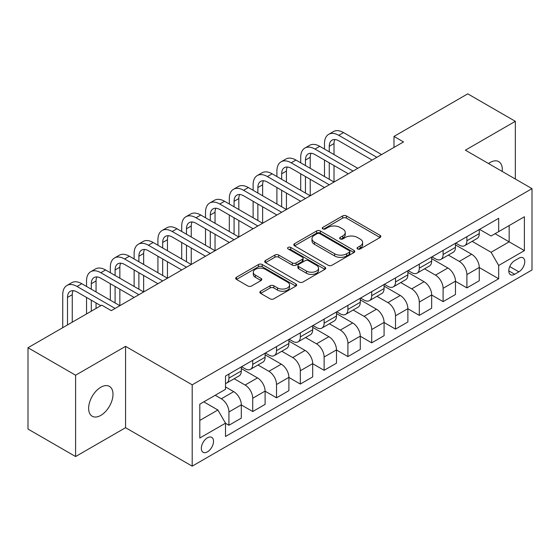 <?xml version="1.0" encoding="UTF-8"?>
<svg xmlns="http://www.w3.org/2000/svg" width="560" height="560" viewBox="0 0 560 560"><rect width="100%" height="100%" fill="white"/><g stroke="black" fill="none" stroke-linecap="round" stroke-linejoin="round"><path stroke-width="0.84" d="M357.581 248.955A1.848 1.071 0 0 0 360.199 248.955L380.051 237.489A2.646 1.526 0 0 0 380.828 236.411A2.646 1.526 0 0 0 380.051 235.333L346.416 215.915A2.646 1.526 0 0 0 342.678 215.915L322.826 227.381A1.848 1.071 0 0 0 322.28 228.137A1.848 1.071 0 0 0 322.826 228.886A1.848 1.071 0 0 0 325.444 228.886L328.013 227.402A8.456 4.879 0 0 1 339.969 227.402L342.769 229.026A8.456 4.879 0 0 1 345.247 232.477A8.456 4.879 0 0 1 342.769 235.928L340.2 237.412A1.848 1.071 0 0 0 339.661 238.168A1.848 1.071 0 0 0 340.2 238.924A1.848 1.071 0 0 0 342.818 238.924L345.387 237.44A8.456 4.879 0 0 1 357.35 237.44L360.15 239.057A8.456 4.879 0 0 1 362.628 242.508A8.456 4.879 0 0 1 360.15 245.959L357.581 247.443A1.848 1.071 0 0 0 357.042 248.199A1.848 1.071 0 0 0 357.581 248.955L357.581 247.443M100.814 415.38A17.227 9.947 120 0 0 112.07 400.197A17.227 9.947 120 0 0 109.431 386.386A17.227 9.947 120 0 0 100.814 387.24A17.227 9.947 120 0 0 89.558 402.423A17.227 9.947 120 0 0 92.204 416.234A17.227 9.947 120 0 0 100.814 415.38M502.194 171.43A17.227 9.947 120 0 0 498.736 161.63A17.227 9.947 120 0 0 490.119 162.484A17.227 9.947 120 0 0 488.509 163.534M207.424 451.871A8.617 4.977 120 0 0 213.052 444.276A8.617 4.977 120 0 0 211.729 437.374A8.617 4.977 120 0 0 207.424 437.801A8.617 4.977 120 0 0 201.796 445.396A8.617 4.977 120 0 0 203.112 452.298A8.617 4.977 120 0 0 207.424 451.871M260.645 291.221A2.646 1.526 0 0 0 259.875 292.299A2.646 1.526 0 0 0 260.645 293.377L270.081 298.823A2.646 1.526 0 0 0 273.819 298.823L295.869 286.09A2.646 1.526 0 0 0 296.646 285.012A2.646 1.526 0 0 0 295.869 283.934L262.234 264.516A2.646 1.526 0 0 0 258.496 264.516L236.453 277.249A2.646 1.526 0 0 0 235.676 278.327A2.646 1.526 0 0 0 236.453 279.405L247.849 285.985A2.646 1.526 0 0 0 251.587 285.985L261.023 280.539A2.646 1.526 0 0 0 261.793 279.461A2.646 1.526 0 0 0 261.023 278.383L255.367 275.114A7.07 4.081 0 0 1 253.302 272.23A7.07 4.081 0 0 1 257.663 268.457A7.07 4.081 0 0 1 265.363 269.346L287.511 282.128A7.07 4.081 0 0 1 289.576 285.012A7.07 4.081 0 0 1 285.215 288.785A7.07 4.081 0 0 1 277.515 287.903L273.819 285.768A2.646 1.526 0 0 0 270.081 285.768L260.645 291.221L260.645 293.377M125.566 346.353L75.593 375.207L28 347.732L28 429.065L75.593 456.54L125.566 427.693L192.192 466.158L192.192 384.825L125.566 346.353L125.566 427.693M515.34 179.018L515.34 121.317L465.374 150.171L532 188.636L192.192 384.825M515.34 121.317L467.754 93.842L393.981 136.43L393.981 147.42M28 347.732L101.766 305.144L111.286 310.639L403.501 141.925L393.981 136.43M328.195 265.272A2.646 1.526 0 0 0 331.933 265.272L353.983 252.539A2.646 1.526 0 0 0 354.76 251.461A2.646 1.526 0 0 0 353.983 250.383L320.348 230.965A2.646 1.526 0 0 0 316.61 230.965L294.56 243.698A2.646 1.526 0 0 0 293.79 244.776A2.646 1.526 0 0 0 294.56 245.854L328.195 265.272M288.855 249.354A1.848 1.071 0 0 1 290.731 249.613L290.731 247.415L324.926 267.162A2.646 1.526 0 0 1 325.703 268.24A2.646 1.526 0 0 1 324.926 269.318L302.876 282.051A2.646 1.526 0 0 1 299.138 282.051L265.503 262.626L265.503 260.47A2.646 1.526 0 0 0 264.733 261.548A2.646 1.526 0 0 0 265.503 262.626M265.503 260.47L274.946 255.024A2.646 1.526 0 0 1 278.677 255.024L292.32 262.899A2.646 1.526 0 0 0 296.058 262.899L302.316 259.287A2.646 1.526 0 0 0 303.093 258.209A2.646 1.526 0 0 0 302.316 257.124L288.113 248.927A1.848 1.071 0 0 1 287.574 248.171A1.848 1.071 0 0 1 288.715 247.184A1.848 1.071 0 0 1 290.731 247.415M518.868 258.209L514.675 260.631A8.344 4.816 120 0 0 509.222 267.981A8.344 4.816 120 0 0 510.503 274.673A8.344 4.816 120 0 0 514.675 274.26L518.868 271.838A8.344 4.816 120 0 0 524.314 264.488A8.344 4.816 120 0 0 523.04 257.796A8.344 4.816 120 0 0 518.868 258.209M192.192 466.158L532 269.969L532 188.636M479.556 229.362L491.071 236.012L498.687 231.616L498.687 218.316L225.505 376.033L225.505 389.333L199.808 404.166L199.808 438.018L225.505 423.185L225.505 436.485L498.687 278.761L498.687 265.468L491.071 252.273L472.143 241.346M498.687 231.616L524.384 216.776L524.384 250.628L498.687 265.468M75.593 375.207L75.593 456.54M495.068 233.702L509.159 241.836L509.159 225.568L524.384 216.776M491.071 252.273L509.159 241.836L524.384 250.628M199.808 420.434L217.889 409.997L203.805 401.863M225.505 423.29L228.935 425.271L228.935 411.971A10.766 6.216 -120 0 0 221.319 398.783L215.229 395.269M228.935 425.271L241.311 418.124L241.311 404.831A10.766 6.216 -120 0 0 233.695 391.636L225.505 386.911M241.311 404.936L252.728 411.53L252.728 398.237A10.766 6.216 -120 0 0 245.112 385.042L234.185 378.735M252.728 411.53L265.104 404.39L265.104 391.09A10.766 6.216 -120 0 0 257.488 377.902L241.311 368.557M265.104 391.202L276.528 397.796L276.528 384.496A10.766 6.216 -120 0 0 268.912 371.308L257.978 364.994M276.528 397.796L288.897 390.649L288.897 377.349A10.766 6.216 -120 0 0 281.288 364.161L265.104 354.823M288.897 377.461L300.321 384.055L300.321 370.755A10.766 6.216 -120 0 0 292.705 357.567L281.771 351.253M300.321 384.055L312.697 376.915L312.697 363.615A10.766 6.216 -120 0 0 305.081 350.427L288.897 341.082M312.697 363.72L324.121 370.314L324.121 357.021A10.766 6.216 -120 0 0 316.505 343.826L305.571 337.519M324.121 370.314L336.49 363.174L336.49 349.874A10.766 6.216 -120 0 0 328.874 336.686L312.697 327.341M336.49 349.986L347.914 356.58L347.914 343.28A10.766 6.216 -120 0 0 340.298 330.092L329.364 323.778M347.914 356.58L360.29 349.433L360.29 336.133A10.766 6.216 -120 0 0 352.674 322.945L336.49 313.607M360.29 336.245L371.707 342.839L371.707 329.539A10.766 6.216 -120 0 0 364.098 316.351L353.164 310.037M371.707 342.839L384.083 335.699L384.083 322.399A10.766 6.216 -120 0 0 376.467 309.211L360.29 299.866M384.083 322.504L395.507 329.105L395.507 315.805A10.766 6.216 -120 0 0 387.891 302.617L376.957 296.303M395.507 329.105L407.883 321.958L407.883 308.658A10.766 6.216 -120 0 0 400.267 295.47L384.083 286.125M407.883 308.77L419.3 315.364L419.3 302.064A10.766 6.216 -120 0 0 411.684 288.876L400.757 282.562M419.3 315.364L431.676 308.217L431.676 294.917A10.766 6.216 -120 0 0 424.06 281.729L407.883 272.391M431.676 295.029L443.1 301.623L443.1 288.323A10.766 6.216 -120 0 0 435.484 275.135L424.55 268.821M443.1 301.623L455.469 294.483L455.469 281.183A10.766 6.216 -120 0 0 447.86 267.995L431.676 258.65M455.469 281.295L466.893 287.889L466.893 274.589A10.766 6.216 -120 0 0 459.277 261.401L448.343 255.087M466.893 287.889L479.269 280.742L479.269 267.442A10.766 6.216 -120 0 0 471.653 254.254L455.469 244.909M455.756 243.096L459.277 245.133A10.766 6.216 -120 0 0 464.667 245.665A10.766 6.216 -120 0 0 466.893 240.737L466.893 236.67M431.963 256.837L435.484 258.867A10.766 6.216 -120 0 0 440.867 259.406A10.766 6.216 -120 0 0 443.1 254.471L443.1 250.404M408.163 270.578L411.684 272.608A10.766 6.216 -120 0 0 417.074 273.14A10.766 6.216 -120 0 0 419.3 268.212L419.3 264.145M384.37 284.312L387.891 286.349A10.766 6.216 -120 0 0 393.274 286.881A10.766 6.216 -120 0 0 395.507 281.953L395.507 277.886M360.57 298.053L364.098 300.083A10.766 6.216 -120 0 0 369.481 300.622A10.766 6.216 -120 0 0 371.707 295.687L371.707 291.62M336.777 311.794L340.298 313.824A10.766 6.216 -120 0 0 345.681 314.356A10.766 6.216 -120 0 0 347.914 309.428L347.914 305.361M312.984 325.528L316.505 327.565A10.766 6.216 -120 0 0 321.888 328.097A10.766 6.216 -120 0 0 324.121 323.169L324.121 319.102M289.184 339.269L292.705 341.299A10.766 6.216 -120 0 0 298.088 341.831A10.766 6.216 -120 0 0 300.321 336.903L300.321 332.836M265.391 353.003L268.912 355.04A10.766 6.216 -120 0 0 274.295 355.572A10.766 6.216 -120 0 0 276.528 350.644L276.528 346.577M241.591 366.744L245.112 368.781A10.766 6.216 -120 0 0 250.502 369.313A10.766 6.216 -120 0 0 252.728 364.385L252.728 360.318M479.269 267.554L498.687 278.761M464.667 245.665L477.036 238.518A10.766 6.216 -120 0 0 479.269 233.59L479.269 229.523M440.867 259.406L453.243 252.259A10.766 6.216 -120 0 0 455.469 247.331L455.469 243.264M417.074 273.14L429.443 266A10.766 6.216 -120 0 0 431.676 261.065L431.676 256.998M393.274 286.881L405.65 279.734A10.766 6.216 -120 0 0 407.883 274.806L407.883 270.739M369.481 300.622L381.857 293.475A10.766 6.216 -120 0 0 384.083 288.547L384.083 284.48M345.681 314.356L358.057 307.216A10.766 6.216 -120 0 0 360.29 302.281L360.29 298.214M321.888 328.097L334.264 320.95A10.766 6.216 -120 0 0 336.49 316.022L336.49 311.955M298.088 341.831L310.464 334.691A10.766 6.216 -120 0 0 312.697 329.763L312.697 325.696M274.295 355.572L286.671 348.432A10.766 6.216 -120 0 0 288.897 343.497L288.897 339.43M250.502 369.313L262.871 362.166A10.766 6.216 -120 0 0 265.104 357.238L265.104 353.171M225.505 383.488A10.766 6.216 -120 0 0 226.702 383.047L239.078 375.907A10.766 6.216 -120 0 0 241.311 370.979L241.311 366.912M226.702 383.047A10.766 6.216 -120 0 0 228.935 378.119L228.935 374.052M217.889 409.997L225.505 423.185M358.323 249.214L360.15 248.157A8.456 4.879 0 0 0 362.628 244.706L362.628 242.508M345.247 232.477L345.247 234.675A8.456 4.879 0 0 1 342.769 238.126L340.942 239.183M380.016 237.51L346.416 218.113A2.646 1.526 0 0 0 342.678 218.113L323.561 229.152M353.948 252.56L320.348 233.163A2.646 1.526 0 0 0 316.61 233.163L294.595 245.875M349.314 252.217A1.848 1.071 0 0 0 349.853 251.461A1.848 1.071 0 0 0 349.314 250.705L319.788 233.66A1.848 1.071 0 0 0 317.17 233.66L314.461 235.228A8.456 4.879 0 0 0 311.983 238.679A8.456 4.879 0 0 0 314.461 242.13L334.642 253.785A8.456 4.879 0 0 0 346.605 253.785L349.314 252.217L349.314 254.415A1.848 1.071 0 0 0 349.853 253.659L349.853 251.461M311.983 238.679L311.983 240.877A8.456 4.879 0 0 0 314.461 244.328L314.461 242.13M349.314 254.415L346.605 255.983A8.456 4.879 0 0 1 334.642 255.983L314.461 244.328M265.538 262.647L274.946 257.222L274.946 255.024M303.093 258.209L303.093 260.407A2.646 1.526 0 0 1 302.316 261.485L296.058 265.097A2.646 1.526 0 0 1 292.32 265.097L278.677 257.222A2.646 1.526 0 0 0 274.946 257.222M290.731 249.613L324.891 269.339M306.474 271.068A7.07 4.081 0 0 0 314.181 271.957A7.07 4.081 0 0 0 318.542 268.184A7.07 4.081 0 0 0 316.47 265.3L308.672 260.792A2.646 1.526 0 0 0 304.934 260.792L298.676 264.411A2.646 1.526 0 0 0 297.899 265.489A2.646 1.526 0 0 0 298.676 266.567L306.474 271.068L306.474 273.266A7.07 4.081 0 0 0 314.181 274.155A7.07 4.081 0 0 0 318.542 270.382L318.542 268.184M297.899 265.489L297.899 267.687A2.646 1.526 0 0 0 298.676 268.765L298.676 266.567M306.474 273.266L298.676 268.765M289.576 285.012L289.576 287.21A7.07 4.081 0 0 1 285.215 290.983A7.07 4.081 0 0 1 277.515 290.101L273.819 287.966A2.646 1.526 0 0 0 270.081 287.966L260.68 293.398M253.302 272.23L253.302 274.428A7.07 4.081 0 0 0 255.367 277.312L255.367 275.114M260.988 280.56L255.367 277.312M295.834 286.111L262.234 266.714A2.646 1.526 0 0 0 258.496 266.714L236.488 279.426M324.499 149.072L324.499 143.577A20.195 11.655 60 0 1 328.678 134.33L333.438 131.586A20.195 11.655 60 0 1 343.532 132.587L381.612 154.567M328.678 134.33A20.195 11.655 60 0 1 338.779 135.331L376.852 157.318M372.092 160.062L338.779 140.826A13.461 7.77 -120 0 0 332.045 140.161A13.461 7.77 -120 0 0 329.259 146.321L329.259 151.816M334.859 139.538A13.461 7.77 -120 0 0 334.019 143.577L334.019 154.567M329.259 162.813L329.259 179.298M334.019 165.557L334.019 182.042L295.946 160.062L291.186 162.813L329.259 184.793M324.499 176.547L324.499 160.062M300.706 162.813L300.706 157.318A20.195 11.655 60 0 1 304.885 148.071L309.645 145.327A20.195 11.655 60 0 1 319.739 146.321L357.812 168.308M304.885 148.071A20.195 11.655 60 0 1 314.979 149.072L353.052 171.052M348.292 173.803L314.979 154.567A13.461 7.77 -120 0 0 308.252 153.902A13.461 7.77 -120 0 0 305.459 160.062L305.459 165.557M311.066 153.279A13.461 7.77 -120 0 0 310.219 157.318L310.219 168.308M305.459 176.547L305.459 193.032M310.219 179.298L310.219 195.783L272.146 173.803L267.386 176.547L305.459 198.527M300.706 190.288L300.706 173.803M324.499 187.537L291.186 168.308A13.461 7.77 -120 0 0 284.452 167.636A13.461 7.77 -120 0 0 281.666 173.803L281.666 179.298M287.266 167.02A13.461 7.77 -120 0 0 286.426 171.052L286.426 182.042M281.666 190.288L281.666 206.773M286.426 193.032L286.426 209.524L248.353 187.537L243.593 190.288L281.666 212.268M276.906 204.029L276.906 187.537M276.906 176.547L276.906 171.052A20.195 11.655 60 0 1 281.085 161.812A20.195 11.655 60 0 1 291.186 162.813M281.085 161.812L285.845 159.061A20.195 11.655 60 0 1 295.946 160.062M300.699 201.278L267.386 182.042A13.461 7.77 -120 0 0 260.659 181.377A13.461 7.77 -120 0 0 257.873 187.537L257.873 193.032M263.473 180.754A13.461 7.77 -120 0 0 262.626 184.793L262.626 195.783M257.873 204.029L257.873 220.514M262.626 206.773L262.626 223.258L224.553 201.278L219.793 204.029L257.873 226.009M253.113 217.763L253.113 201.278M253.113 190.288L253.113 184.793A20.195 11.655 60 0 1 257.292 175.546A20.195 11.655 60 0 1 267.386 176.547M257.292 175.546L262.052 172.802A20.195 11.655 60 0 1 272.146 173.803M276.906 215.019L243.593 195.783A13.461 7.77 -120 0 0 236.859 195.118A13.461 7.77 -120 0 0 234.073 201.278L234.073 206.773M239.673 194.495A13.461 7.77 -120 0 0 238.833 198.527L238.833 209.524M234.073 217.763L234.073 234.248M238.833 220.514L238.833 236.999L200.76 215.019L196 217.763L234.073 239.743M229.313 231.504L229.313 215.019M229.313 204.029L229.313 198.527A20.195 11.655 60 0 1 233.499 189.287A20.195 11.655 60 0 1 243.593 190.288M233.499 189.287L238.259 186.536A20.195 11.655 60 0 1 248.353 187.537M253.113 228.753L219.793 209.524A13.461 7.77 -120 0 0 213.066 208.852A13.461 7.77 -120 0 0 210.28 215.019L210.28 220.514M215.88 208.236A13.461 7.77 -120 0 0 215.04 212.268L215.04 223.258M210.28 231.504L210.28 247.989M215.04 234.248L215.04 250.733L176.96 228.753L172.207 231.504L210.28 253.484M205.52 245.238L205.52 228.753M205.52 217.763L205.52 212.268A20.195 11.655 60 0 1 209.699 203.028A20.195 11.655 60 0 1 219.793 204.029M209.699 203.028L214.459 200.277A20.195 11.655 60 0 1 224.553 201.278M229.313 242.494L196 223.258A13.461 7.77 -120 0 0 189.273 222.593A13.461 7.77 -120 0 0 186.48 228.753L186.48 234.248M192.087 221.97A13.461 7.77 -120 0 0 191.24 226.009L191.24 236.999M186.48 245.238L186.48 261.73M191.24 247.989L191.24 264.474L153.167 242.494L148.407 245.238L186.48 267.225M181.72 258.979L181.72 242.494M181.72 231.504L181.72 226.009A20.195 11.655 60 0 1 185.906 216.762A20.195 11.655 60 0 1 196 217.763M185.906 216.762L190.666 214.018A20.195 11.655 60 0 1 200.76 215.019M205.52 256.235L172.207 236.999A13.461 7.77 -120 0 0 165.473 236.334A13.461 7.77 -120 0 0 162.687 242.494L162.687 247.989M168.287 235.711A13.461 7.77 -120 0 0 167.447 239.743L167.447 250.74M162.687 258.979L162.687 275.464M167.447 261.73L167.447 278.215L129.374 256.235L124.614 258.979L162.687 280.959M157.927 272.72L157.927 256.235M157.927 245.238L157.927 239.743A20.195 11.655 60 0 1 162.106 230.503A20.195 11.655 60 0 1 172.207 231.504M162.106 230.503L166.866 227.752A20.195 11.655 60 0 1 176.96 228.753M181.72 269.969L148.407 250.74A13.461 7.77 -120 0 0 141.68 250.068A13.461 7.77 -120 0 0 138.887 256.235L138.887 261.73M144.494 249.452A13.461 7.77 -120 0 0 143.647 253.484L143.647 264.474M138.887 272.72L138.887 289.205M143.647 275.464L143.647 291.949L105.574 269.969L100.814 272.72L138.887 294.7M134.127 286.454L134.127 269.969M134.127 258.979L134.127 253.484A20.195 11.655 60 0 1 138.313 244.244A20.195 11.655 60 0 1 148.407 245.238M138.313 244.244L143.073 241.493A20.195 11.655 60 0 1 153.167 242.494M157.927 283.71L124.614 264.474A13.461 7.77 -120 0 0 117.88 263.809A13.461 7.77 -120 0 0 115.094 269.969L115.094 275.464M120.694 263.186A13.461 7.77 -120 0 0 119.854 267.225L119.854 278.215M115.094 286.454L115.094 302.946M119.854 289.205L119.854 305.69L81.781 283.71L77.021 286.454L115.094 308.441M110.334 300.195L110.334 283.71M110.334 272.72L110.334 267.225A20.195 11.655 60 0 1 114.513 257.978A20.195 11.655 60 0 1 124.614 258.979M114.513 257.978L119.273 255.234A20.195 11.655 60 0 1 129.374 256.235M134.127 297.444L100.814 278.215A13.461 7.77 -120 0 0 94.087 277.55A13.461 7.77 -120 0 0 91.294 283.71L91.294 289.205M96.901 276.927A13.461 7.77 -120 0 0 96.054 280.959L96.054 291.949M91.294 300.195L91.294 311.185M96.054 302.946L96.054 308.441M86.541 313.936L86.541 297.451M86.541 286.454L86.541 280.959A20.195 11.655 60 0 1 90.72 271.719A20.195 11.655 60 0 1 100.814 272.72M90.72 271.719L95.48 268.968A20.195 11.655 60 0 1 105.574 269.969M100.814 305.69L77.021 291.949A13.461 7.77 -120 0 0 70.287 291.284A13.461 7.77 -120 0 0 67.501 297.451L67.501 324.926M73.101 290.668A13.461 7.77 -120 0 0 72.261 294.7L72.261 322.175M62.741 327.67L62.741 294.7A20.195 11.655 60 0 1 66.927 285.46A20.195 11.655 60 0 1 77.021 286.454M66.927 285.46L71.68 282.709A20.195 11.655 60 0 1 81.781 283.71M221.319 398.783L233.695 391.636M245.112 385.042L257.488 377.902M268.912 371.308L281.288 364.161M292.705 357.567L305.081 350.427M316.505 343.826L328.874 336.686M340.298 330.092L352.674 322.945M364.098 316.351L376.467 309.211M387.891 302.617L400.267 295.47M411.684 288.876L424.06 281.729M435.484 275.135L447.86 267.995M459.277 261.401L471.653 254.254M466.893 240.737L479.269 233.59M466.893 274.589L479.269 267.442M443.1 288.323L455.469 281.183M443.1 254.471L455.469 247.331M419.3 302.064L431.676 294.917M419.3 268.212L431.676 261.065M395.507 315.805L407.883 308.658M395.507 281.953L407.883 274.806M371.707 329.539L384.083 322.399M371.707 295.687L384.083 288.547M347.914 343.28L360.29 336.133M347.914 309.428L360.29 302.281M324.121 357.021L336.49 349.874M324.121 323.169L336.49 316.022M300.321 370.755L312.697 363.615M300.321 336.903L312.697 329.763M276.528 384.496L288.897 377.349M276.528 350.644L288.897 343.497M252.728 398.237L265.104 391.09M252.728 364.385L265.104 357.238M228.935 411.971L241.311 404.831M228.935 378.119L241.311 370.979M509.733 266.567L518.868 271.838M508.774 270.851L514.675 274.26M360.15 248.157L360.15 245.959M340.2 238.924L340.2 237.412M342.769 238.126L342.769 235.928M322.826 228.886L322.826 227.381M342.678 218.113L342.678 215.915M346.416 218.113L346.416 215.915M380.051 237.489L380.051 235.333M294.56 245.854L294.56 243.698M316.61 233.163L316.61 230.965M320.348 233.163L320.348 230.965M353.983 252.539L353.983 250.383M334.642 255.983L334.642 253.785M346.605 255.983L346.605 253.785M278.677 257.222L278.677 255.024M292.32 265.097L292.32 262.899M296.058 265.097L296.058 262.899M302.316 261.485L302.316 259.287M324.926 269.318L324.926 267.162M270.081 287.966L270.081 285.768M273.819 287.966L273.819 285.768M277.515 290.101L277.515 287.903M261.023 280.539L261.023 278.383M236.453 279.405L236.453 277.249M258.496 266.714L258.496 264.516M262.234 266.714L262.234 264.516M295.869 286.09L295.869 283.934M343.532 132.587L338.779 135.331M334.019 143.577L329.259 146.321M319.739 146.321L314.979 149.072M310.219 157.318L305.459 160.062M286.426 171.052L281.666 173.803M262.626 184.793L257.873 187.537M238.833 198.527L234.073 201.278M215.04 212.268L210.28 215.019M191.24 226.009L186.48 228.753M167.447 239.743L162.687 242.494M143.647 253.484L138.887 256.235M119.854 267.225L115.094 269.969M96.054 280.959L91.294 283.71M72.261 294.7L67.501 297.451"/></g></svg>
